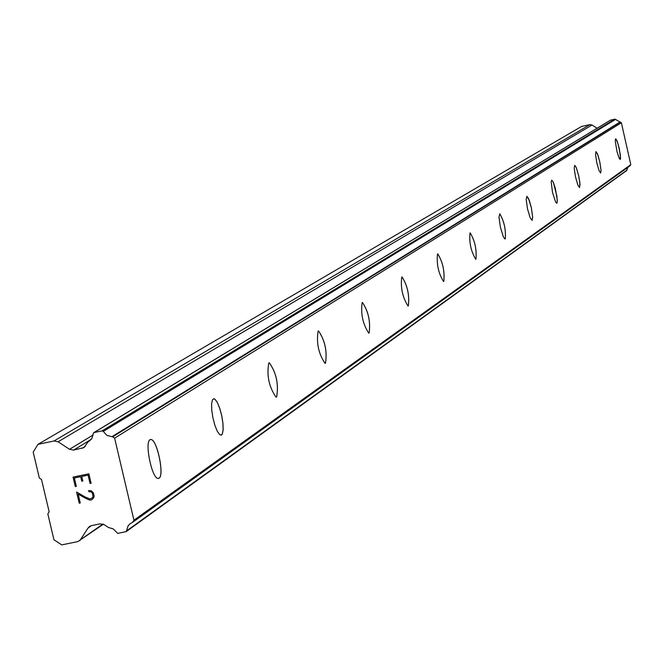 <?xml version="1.0" encoding="UTF-8"?>
<svg xmlns="http://www.w3.org/2000/svg" width="664" height="664" viewBox="0 0 664 664"><rect width="100%" height="100%" fill="white"/><g stroke="black" fill="none" stroke-linecap="round" stroke-linejoin="round"><path stroke-width="1" d="M615.694 138.851L617.072 140.926L619.313 148.645L620.574 158.082L620.251 159.435L619.304 158.547L617.063 151.865L615.296 141.54L615.387 139.307L616.067 139.075L618.201 144.337L620.392 155.044L620.159 159.468M600.679 172.947L599.135 170.831L596.795 162.796L595.525 154.405L595.998 151.591L598.015 155.351L599.758 161.75L601.028 170.142L600.679 172.947M595.957 151.6L597.434 153.741L599.775 161.75L601.044 170.142L600.58 172.989M579.606 187.514L577.954 185.314L575.505 176.981L574.211 168.266L574.742 165.328L576.261 167.569L578.709 175.869L579.863 182.749L579.606 187.514M574.7 165.336L576.277 167.56L578.726 175.86L580.021 184.575L579.489 187.555M551.776 180.176L553.419 182.5L555.394 188.634L557.303 200.188L556.855 203.25L555.685 202.263L552.489 192.319L551.186 181.753L551.776 180.176L553.394 182.5L556.872 196.063L557.279 201.698L556.731 203.3M526.818 196.287L528.61 198.702L531.308 207.666L532.652 217.111L532.022 220.373M532.163 220.323L530.229 217.941L527.523 208.944L526.187 199.499L526.876 196.27L529.332 200.487L531.324 207.666L532.677 217.103L532.163 220.323M499.71 213.8L499.768 213.791C504.134 221.286 505.968 229.653 505.271 238.899L505.138 238.957M505.296 238.891L504.549 238.675L503.204 236.409L500.357 227.03L498.996 217.186L499.784 213.791C504.159 221.286 505.993 229.653 505.296 238.891M470.12 232.923L470.187 232.923C474.868 240.742 476.777 249.49 475.93 259.176L475.781 259.242M475.955 259.167L475.706 259.25C471.017 251.349 469.108 242.601 469.979 232.989L470.203 232.915C474.884 240.733 476.802 249.49 475.955 259.167M437.667 253.897L437.75 253.889C442.788 262.064 444.789 271.244 443.759 281.411L443.585 281.486M443.784 281.403L443.494 281.494C438.447 273.236 436.455 264.056 437.51 253.972L437.775 253.889C442.813 262.064 444.814 271.236 443.784 281.403M401.927 276.996L402.035 276.988C407.472 285.562 409.572 295.198 408.335 305.897L408.128 305.996M408.36 305.897L408.003 306.004C402.558 297.331 400.475 287.686 401.745 277.079L402.06 276.979C407.497 285.553 409.597 295.189 408.36 305.897M362.378 302.568L362.519 302.552C368.412 311.565 370.612 321.716 369.118 333.004L368.877 333.112M369.142 332.996L368.719 333.12C362.818 323.99 360.627 313.84 362.154 302.659L362.544 302.543C368.437 311.557 370.637 321.708 369.142 332.996M318.363 331.012L318.554 330.996C324.962 340.516 327.277 351.231 325.484 363.166L325.194 363.299M325.509 363.158L324.986 363.308C318.562 353.655 316.263 342.931 318.106 331.128L318.579 330.996C324.995 340.507 327.302 351.231 325.509 363.158M269.094 362.859L269.352 362.851C276.357 372.936 278.789 384.29 276.631 396.931L276.282 397.089M276.656 396.931L276 397.097C268.978 386.855 266.571 375.484 268.779 363L269.377 362.843C276.39 372.927 278.822 384.29 276.656 396.931M213.559 398.757L214.978 399.263L217.385 402.608L219.776 408.476L221.734 415.838L222.921 423.391L223.129 429.832L222.316 434.007L221.145 435.177M221.593 434.986L219.693 434.646L217.286 431.251L214.895 425.342L212.945 417.947L211.774 410.377L211.592 403.978L212.422 399.869L213.941 398.74L215.012 399.255L217.418 402.6L219.809 408.468L221.768 415.83L222.955 423.391L223.162 429.824L222.349 433.999L221.593 434.986M150.496 439.526L150.994 439.526C157.102 439.51 164.581 475.507 159.028 478.221L158.513 478.454M159.061 478.213L157.966 478.445C151.832 478.304 144.428 442.149 150.031 439.726L151.027 439.518C157.136 439.502 164.614 475.507 159.061 478.213M88.08 475.125L81.747 476.445L88.088 475.117L90.047 483.45L91.109 483.234L90.047 483.458L88.088 475.117M81.747 476.445L82.817 480.985L81.755 476.437M82.817 480.985L81.763 481.201L82.826 480.977M81.763 481.201L80.693 476.661L81.772 481.201M80.693 476.661L74.368 477.98L80.701 476.661M74.368 477.98L76.335 486.305L75.281 486.529L76.343 486.305L74.376 477.972M75.281 486.529L73.057 477.117L88.876 473.822L91.101 483.243M73.065 477.117L75.289 486.521M88.619 490.555L88.885 491.651L88.619 490.563L91.292 490.812L93.375 492.887L94.105 496L93.715 497.734L91.773 499.793L90.204 500.116L91.781 499.793M90.204 500.116L88.511 499.652L90.213 500.116M88.511 499.652L84.992 497.975L88.511 499.643M84.992 497.975L78.178 494.116L85 497.975M78.178 494.116L80.269 502.963L79.215 503.179L80.269 502.955L78.186 494.107M76.592 492.032L79.215 503.179L76.584 492.041L84.984 496.913L90.055 498.988L92.669 497.701L93.026 496.124L92.337 493.186L91.3 491.908L88.876 491.659L91.308 491.908L92.346 493.186L93.035 496.116L92.678 497.701L90.063 498.979M79.755 540.745L88.096 527.971L89.491 526.477L91.441 525.631L100.065 523.854L104.165 524.668L108.365 527.457L113.195 528.893L117.777 533.399L126.284 531.557L128.119 525.797L130.102 523.713L132.468 522.452L133.929 520.219L114.623 438.14L112.656 436.846L106.871 435.393L103.31 431.392L102.082 430.87L94.022 432.571L93.192 433.642L91.889 438.497L88.163 441.718L83.946 447.594L73.621 450.092L69.521 449.287L58.1 441.784L54.008 440.979L37.981 444.349L33.2 452.118L39.325 478.005L41.5 479.458L49.144 511.77L47.833 513.944L53.942 539.766L61.769 544.895L77.788 541.608L103.393 524.236M597.102 128.252L592.031 124.998L589.914 124.616L581.564 126.45L37.981 444.349M132.675 522.244L630.028 165.792L630.8 164.647L621.371 122.757L614.922 119.122L610.432 120.225M626.525 170.615L627.936 167.295M126.708 530.793L626.982 170.117M133.929 520.219L630.8 164.647M114.623 438.14L621.371 122.757M111.975 436.671L620.002 122.027M103.31 431.392L615.553 119.379M102.082 430.87L614.922 119.122M88.163 441.718L90.096 440.531M81.132 539.268L102.928 524.054M88.096 527.971L91.499 525.614M132.725 522.17L630.161 165.651M112.656 436.846L620.359 122.11M94.022 432.571L610.739 120.043M82.245 448.283L85.216 446.465M73.621 450.092L91.317 439.302M69.521 449.287L93.134 434.97M58.1 441.784L592.031 124.998M54.008 440.979L589.914 124.616M126.284 531.557L626.758 170.507M132.468 522.452L630.028 165.792M93.69 432.704L610.565 120.109"/></g></svg>
